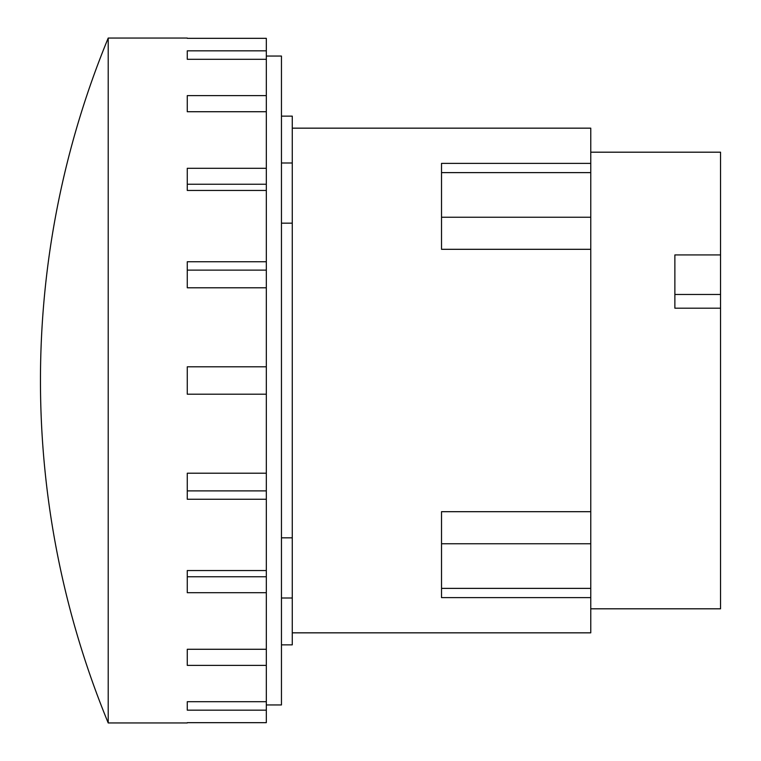 <?xml version="1.0" encoding="UTF-8"?>
<svg xmlns="http://www.w3.org/2000/svg" width="761" height="761" viewBox="0 0 761 761"><rect width="100%" height="100%" fill="white"/><g stroke="black" fill="none" stroke-linecap="round" stroke-linejoin="round"><path stroke-width="1.14" d="M674.874 294.478L720.543 294.478L720.543 308.195L674.874 308.195L674.874 254.925L720.543 254.925L720.543 294.478M590.764 152.19L720.543 152.19L720.543 254.925M720.543 308.195L720.543 608.81L590.764 608.81M590.764 511.687L441.523 511.687L441.523 597.613L590.764 597.613L590.764 249.313L441.523 249.313L441.523 163.387L590.764 163.387L590.764 128.162L292.272 128.162M590.764 249.313L590.764 163.387M292.272 632.838L590.764 632.838L590.764 597.613M40.457 380.5A899.255 899.255 0 0 1 108.214 38.05L108.214 722.95A899.255 899.255 0 0 1 40.457 380.5M187.273 59.301L187.273 50.835L187.273 59.301L266.321 59.301L266.321 111.724L187.273 111.724L187.273 95.62L187.273 111.724M187.273 190.459L187.273 168.295L266.321 168.295L266.321 190.459L187.273 190.459L187.273 184.238L266.321 184.238M187.273 287.791L187.273 261.736L266.321 261.736L266.321 287.791L187.273 287.791L187.273 270.117L266.321 270.117M266.321 473.209L266.321 499.264L187.273 499.264L187.273 473.209L266.321 473.209L266.321 394.198L187.273 394.198L187.273 366.802L266.321 366.802L266.321 287.791M187.273 473.209L187.273 490.883L266.321 490.883M187.273 570.541L266.321 570.541L266.321 592.705L187.273 592.705L187.273 570.541L187.273 576.762L266.321 576.762M187.273 665.38L187.273 649.276L187.273 665.38L266.321 665.38L266.321 710.165L187.273 710.165L187.273 701.699L187.273 710.165M187.273 38.326L266.321 38.326L266.321 59.301M187.273 722.674L266.321 722.674L266.321 710.165M281.456 644.862L292.272 644.862L292.272 116.138L281.456 116.138M187.273 701.699L266.321 701.699M187.273 649.276L266.321 649.276L266.321 665.38M187.273 95.62L266.321 95.62M187.273 50.835L266.321 50.835M108.214 722.95L187.273 722.95M266.321 592.705L266.321 649.276M266.321 499.264L266.321 570.541M266.321 190.459L266.321 261.736M266.321 111.724L266.321 168.295M187.273 38.05L108.214 38.05M292.272 223.163L281.456 223.163M281.456 537.837L292.272 537.837M266.321 394.198L266.321 366.802M266.321 704.943L281.456 704.943L281.456 56.057L266.321 56.057M590.764 588.377L441.523 588.377M590.764 543.763L441.523 543.763M590.764 217.237L441.523 217.237M590.764 172.623L441.523 172.623M292.272 162.997L281.456 162.997M292.272 598.003L281.456 598.003"/></g></svg>
